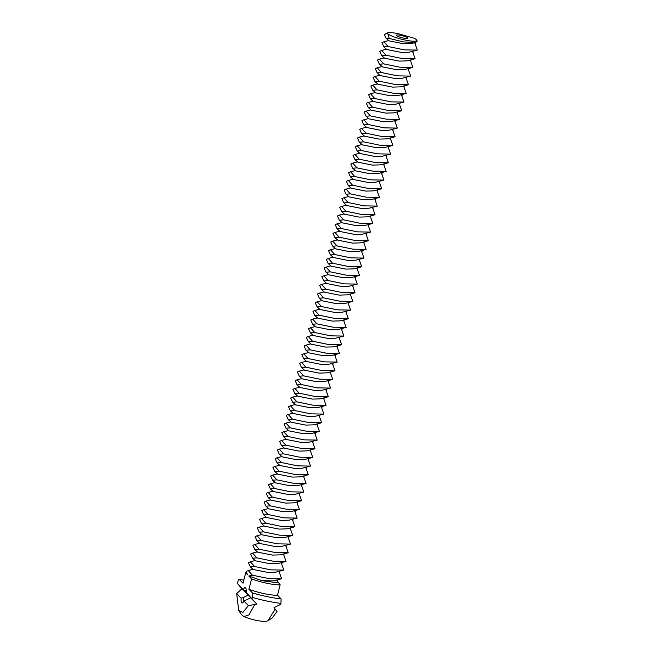 <?xml version="1.0" encoding="UTF-8"?>
<svg xmlns="http://www.w3.org/2000/svg" width="654" height="654" viewBox="0 0 654 654"><rect width="100%" height="100%" fill="white"/><g stroke="black" fill="none" stroke-linecap="round" stroke-linejoin="round"><path stroke-width="0.98" d="M416.68 40.049L417.187 41.202L415.633 42.436L403.739 41.954L389.22 38.447L387.822 33.763L385.86 33.697L387.585 32.749A15.132 2.551 14.4 0 0 387.822 33.763A15.132 2.551 14.4 0 0 404.712 39.959A15.132 2.551 14.4 0 0 416.655 40.017A15.132 2.551 14.4 0 0 416.402 39.698A15.132 2.551 14.4 0 0 414.293 38.292L399.471 34.016C392.686 32.471 388.566 32.136 387.094 33.011M400.788 35.373A6.05 1.022 14.4 0 0 396.25 35.226A6.05 1.022 14.4 0 0 401.858 37.719A6.05 1.022 14.4 0 0 407.973 38.234A6.05 1.022 14.4 0 0 400.788 35.373M383.873 46.908L381.944 42.657L383.914 41.782L388.141 46.532L383.873 46.908L386.784 49.524L401.417 52.434L409.118 52.214L417.334 50.088L414.71 42.674M389.22 38.447L386.097 38.243L389.007 40.85L403.649 43.769L411.35 43.548L415.633 42.436M386.097 38.243L384.405 34.842L385.86 33.697M381.65 55.574L379.712 51.323L381.683 50.448L385.917 55.198L381.65 55.574L384.552 58.19L399.193 61.1L406.894 60.879L415.102 58.754L412.486 51.339M388.141 46.532L404.254 49.859L417.334 50.088M243.362 589.507A7.873 2.076 101.7 0 1 245.577 587.766A7.873 2.076 101.7 0 1 245.741 587.987A7.873 2.076 101.7 0 1 246.166 592.385L250.686 597.821L243.942 601.051A7.873 2.076 101.7 0 1 242.667 602.808A7.873 2.076 101.7 0 1 241.13 598.173L236.666 593.603L241.874 588.796L237.459 583.466L245.021 591.445A6.058 1.594 101.7 0 1 246.19 589.802M243.803 601.32A6.058 1.594 101.7 0 1 243.46 597.511L248.046 595.107L245.021 591.445M379.426 64.239L377.489 59.996L379.459 59.122L383.694 63.863L379.426 64.239L382.328 66.855L396.97 69.774L404.671 69.545L412.878 67.427L410.262 60.005M385.917 55.198L402.022 58.525L415.102 58.754M276.585 580.033L280.165 584.799L277.492 595.205L281.097 598.892L280.95 603.372L280.648 604.353L274.001 607.697L275.162 609.127L267.919 620.744L266.366 621.3C260.317 621.635 252.779 620.066 243.77 616.583L241.293 614.384L238.735 610.525L236.666 593.603M275.097 609.046L276.985 611.555L272.228 617.94L267.919 620.744M246.166 592.385L256.858 604.133L250.686 597.821M243.942 601.051L248.406 605.62L256.858 604.133M243.46 597.511L241.13 598.173M248.046 595.107L241.874 588.796M377.195 72.905L375.265 68.662L377.235 67.787L381.462 72.529L377.195 72.905L380.105 75.521L394.746 78.439L402.447 78.21L410.655 76.093L408.039 68.67M383.694 63.863L399.798 67.198L412.878 67.427M277.459 580.85L276.748 579.992M243.844 580.024L239.413 579.542C238.808 579.231 238.228 580.18 237.68 582.387L237.459 583.466M254.545 604.844L249.011 614.899L243.77 616.583M252.068 598.426L252.518 592.957L248.912 589.27L251.586 578.872L248.782 576.002L252.403 575.185L268.516 578.52L281.596 578.749L278.972 571.326M252.943 569.201L246.206 571.318L247.408 574.588L245.691 572.83L243.018 583.229L239.413 579.542A33.583 5.657 -165.6 0 1 243.828 580.09M248.177 570.443L252.403 575.185M248.406 605.62L242.945 612.381L238.735 610.525M374.971 81.578L373.042 77.327L375.012 76.453L379.238 81.194L374.971 81.578L377.881 84.186L392.523 87.105L400.223 86.876L408.431 84.758L405.807 77.335M381.462 72.529L397.575 75.864L410.655 76.093M280.165 584.799A20.274 3.417 -165.6 0 1 251.586 578.872M278.351 582.943L261.911 580.662L248.782 576.002M261.911 580.662L273.388 580.866L281.596 578.749M277.492 595.205A20.274 3.417 -165.6 0 1 248.912 589.27M250.368 566.895L248.43 562.653L250.4 561.778L254.627 566.519L250.368 566.895L253.27 569.511L267.911 572.43L275.612 572.201L283.82 570.084L281.204 562.661M245.691 572.83A20.274 3.417 -165.6 0 1 246.64 572.79M372.747 90.244L370.818 85.993L372.788 85.118L377.015 89.86L372.747 90.244L375.658 92.852L390.291 95.77L397.992 95.541L406.208 93.424L403.583 86.001M379.238 81.194L395.351 84.529L408.431 84.758M254.627 566.519L270.74 569.855L283.82 570.084M252.591 558.23L250.654 553.979L252.624 553.104L256.858 557.854L252.591 558.23L255.493 560.846L270.135 563.756L277.836 563.535L286.043 561.41L283.427 553.995M370.524 98.909L368.594 94.658L370.556 93.784L374.791 98.533L370.524 98.909L373.434 101.517L388.067 104.436L395.768 104.207L403.976 102.089L401.36 94.666M377.015 89.86L393.128 93.195L406.208 93.424M256.858 557.854L272.963 561.181L286.043 561.41M254.815 549.564L252.885 545.313L254.847 544.439L259.082 549.188L254.815 549.564L257.725 552.18L272.358 555.091L280.059 554.87L288.267 552.744L285.651 545.33M368.3 107.575L366.363 103.324L368.333 102.449L372.567 107.199L368.3 107.575L371.202 110.183L385.844 113.101L393.544 112.872L401.752 110.755L399.136 103.332M374.791 98.533L390.896 101.861L403.976 102.089M259.082 549.188L275.187 552.516L288.267 552.744M257.038 540.899L255.109 536.648L257.079 535.773L261.306 540.523L257.038 540.899L259.949 543.507L274.582 546.425L282.283 546.204L290.499 544.079L287.874 536.656M366.077 116.24L364.139 111.989L366.109 111.115L370.336 115.864L366.077 116.24L368.979 118.856L383.62 121.767L391.321 121.546L399.529 119.42L396.913 112.006M372.567 107.199L388.672 110.526L401.752 110.755M261.306 540.523L277.419 543.85L290.499 544.079M259.262 532.233L257.333 527.982L259.303 527.108L263.529 531.857L259.262 532.233L262.172 534.841L276.814 537.76L284.515 537.531L292.722 535.413L290.098 527.991M363.845 124.906L361.915 120.655L363.886 119.78L368.112 124.53L363.845 124.906L366.755 127.522L381.396 130.432L389.097 130.211L397.305 128.086L394.681 120.671M370.336 115.864L386.449 119.192L399.529 119.42M263.529 531.857L279.642 535.185L292.722 535.413M261.486 523.568L259.556 519.317L261.526 518.442L265.753 523.184L261.486 523.568L264.396 526.176L279.037 529.094L286.738 528.865L294.946 526.748L292.33 519.325M361.621 133.571L359.692 129.328L361.662 128.454L365.888 133.195L361.621 133.571L364.531 136.187L379.165 139.098L386.866 138.877L395.081 136.76L392.457 129.337M368.112 124.53L384.225 127.857L397.305 128.086M265.753 523.184L281.866 526.519L294.946 526.748M263.717 514.902L261.78 510.651L263.75 509.777L267.985 514.518L263.717 514.902L266.619 517.51L281.261 520.429L288.962 520.2L297.169 518.082L294.553 510.66M359.398 142.237L357.468 137.994L359.43 137.119L363.665 141.861L359.398 142.237L362.308 144.853L376.941 147.771L384.642 147.542L392.85 145.425L390.234 138.002M365.888 133.195L382.001 136.531L395.081 136.76M267.985 514.518L284.089 517.854L297.169 518.082M265.941 506.237L264.003 501.986L265.974 501.111L270.208 505.853L265.941 506.237L268.843 508.845L283.484 511.763L291.185 511.534L299.393 509.417L296.777 501.994M357.174 150.91L355.236 146.66L357.207 145.785L361.441 150.526L357.174 150.91L360.076 153.518L374.717 156.437L382.418 156.208L390.626 154.091L388.01 146.668M363.665 141.861L379.77 145.196L392.85 145.425M270.208 505.853L286.313 509.188L299.393 509.417M268.165 497.563L266.235 493.32L268.205 492.446L272.432 497.187L268.165 497.563L271.075 500.179L285.708 503.098L293.409 502.869L301.625 500.751L299.001 493.329M354.95 159.576L353.013 155.325L354.983 154.45L359.218 159.192L354.95 159.576L357.852 162.184L372.494 165.102L380.195 164.873L388.402 162.756L385.786 155.333M361.441 150.526L377.546 153.862L390.626 154.091M272.432 497.187L288.545 500.523L301.625 500.751M270.388 488.898L268.459 484.655L270.429 483.772L274.655 488.522L270.388 488.898L273.298 491.514L287.94 494.424L295.641 494.203L303.848 492.078L301.224 484.663M352.719 168.242L350.789 163.99L352.759 163.116L356.986 167.865L352.719 168.242L355.629 170.849L370.27 173.768L377.971 173.539L386.179 171.422L383.555 163.999M359.218 159.192L375.322 162.527L388.402 162.756M274.655 488.522L290.768 491.857L303.848 492.078M272.612 480.232L270.682 475.981L272.653 475.106L276.879 479.856L272.612 480.232L275.522 482.848L290.163 485.759L297.864 485.538L306.072 483.412L303.448 475.998M350.495 176.907L348.566 172.656L350.536 171.781L354.762 176.531L350.495 176.907L353.405 179.515L368.047 182.433L375.748 182.204L383.955 180.087L381.331 172.664M356.986 167.865L373.099 171.193L386.179 171.422M276.879 479.856L292.992 483.183L306.072 483.412M274.844 471.567L272.906 467.316L274.876 466.441L279.111 471.191L274.844 471.567L277.746 474.175L292.387 477.093L300.088 476.872L308.296 474.747L305.68 467.324M348.271 185.572L346.342 181.322L348.304 180.447L352.539 185.196L348.271 185.572L351.182 188.189L365.815 191.099L373.516 190.878L381.723 188.753L379.107 181.33M354.762 176.531L370.875 179.858L383.955 180.087M279.111 471.191L295.216 474.518L308.296 474.747M277.067 462.901L275.13 458.65L277.1 457.775L281.334 462.525L277.067 462.901L279.969 465.509L294.611 468.428L302.312 468.199L310.519 466.081L307.903 458.658M346.048 194.238L344.11 189.987L346.08 189.112L350.315 193.862L346.048 194.238L348.95 196.854L363.591 199.764L371.292 199.544L379.5 197.418L376.884 190.003M352.539 185.196L368.652 188.524L381.723 188.753M281.334 462.525L297.439 465.852L310.519 466.081M279.291 454.236L277.361 449.985L279.332 449.11L283.558 453.86L279.291 454.236L282.201 456.844L296.834 459.762L304.535 459.533L312.743 457.416L310.127 449.993M343.824 202.903L341.887 198.661L343.857 197.778L348.091 202.527L343.824 202.903L346.726 205.519L361.368 208.43L369.069 208.209L377.276 206.092L374.66 198.669M350.315 193.862L366.42 197.189L379.5 197.418M283.558 453.86L299.671 457.187L312.743 457.416M281.514 445.57L279.585 441.319L281.555 440.444L285.782 445.186L281.514 445.57L284.425 448.178L299.066 451.096L306.767 450.868L314.975 448.75L312.35 441.327M341.592 211.569L339.663 207.326L341.633 206.451L345.86 211.193L341.592 211.569L344.503 214.185L359.144 217.103L366.845 216.875L375.053 214.757L372.428 207.334M348.091 202.527L364.196 205.863L377.276 206.092M285.782 445.186L301.895 448.521L314.975 448.75M283.738 436.905L281.809 432.654L283.779 431.779L288.005 436.52L283.738 436.905L286.648 439.513L301.29 442.431L308.99 442.202L317.198 440.085L314.574 432.662M339.369 220.243L337.439 215.992L339.41 215.117L343.636 219.858L339.369 220.243L342.279 222.851L356.921 225.769L364.621 225.54L372.829 223.423L370.205 216M345.86 211.193L361.973 214.528L375.053 214.757M288.005 436.52L304.118 439.856L317.198 440.085M285.97 428.231L284.032 423.988L286.002 423.113L290.237 427.855L285.97 428.231L288.872 430.847L303.513 433.766L311.214 433.537L319.422 431.419L316.806 423.996M337.145 228.908L335.216 224.657L337.186 223.782L341.413 228.524L337.145 228.908L340.055 231.516L354.689 234.434L362.39 234.206L370.597 232.088L367.981 224.665M343.636 219.858L359.749 223.194L372.829 223.423M290.237 427.855L306.342 431.19L319.422 431.419M288.193 419.566L286.256 415.323L288.226 414.448L292.461 419.189L288.193 419.566L291.095 422.182L305.737 425.092L313.438 424.871L321.645 422.754L319.029 415.331M334.922 237.574L332.984 233.323L334.954 232.448L339.189 237.189L334.922 237.574L337.824 240.181L352.465 243.1L360.166 242.871L368.374 240.754L365.758 233.331M341.413 228.524L357.525 231.859L370.597 232.088M292.461 419.189L308.565 422.525L321.645 422.754M290.417 410.9L288.488 406.649L290.45 405.774L294.684 410.524L290.417 410.9L293.327 413.516L307.96 416.426L315.661 416.206L323.869 414.08L321.253 406.665M332.698 246.239L330.761 241.988L332.731 241.113L336.965 245.863L332.698 246.239L335.6 248.847L350.242 251.765L357.942 251.537L366.15 249.419L363.534 241.996M339.189 237.189L355.294 240.525L368.374 240.754M294.684 410.524L310.789 413.851L323.869 414.08M292.64 402.235L290.711 397.984L292.681 397.109L296.908 401.858L292.64 402.235L295.551 404.851L310.192 407.761L317.885 407.54L326.101 405.415L323.477 397.992M330.466 254.905L328.537 250.654L330.507 249.779L334.734 254.529L330.466 254.905L333.377 257.512L348.018 260.431L355.719 260.21L363.926 258.085L361.31 250.662M336.965 245.863L353.07 249.19L366.15 249.419M296.908 401.858L313.021 405.186L326.101 405.415M294.864 393.569L292.935 389.318L294.905 388.443L299.131 393.193L294.864 393.569L297.774 396.177L312.416 399.095L320.117 398.866L328.324 396.749L325.7 389.326M328.243 263.57L326.313 259.319L328.283 258.444L332.51 263.194L328.243 263.57L331.153 266.186L345.794 269.096L353.495 268.876L361.703 266.75L359.079 259.336M334.734 254.529L350.846 257.856L363.926 258.085M299.131 393.193L315.244 396.52L328.324 396.749M297.096 384.904L295.158 380.653L297.129 379.778L301.355 384.527L297.096 384.904L299.998 387.511L314.639 390.43L322.34 390.201L330.548 388.084L327.932 380.661M326.019 272.236L324.09 267.985L326.06 267.11L330.286 271.86L326.019 272.236L328.929 274.852L343.563 277.762L351.263 277.541L359.479 275.416L356.855 268.001M332.51 263.194L348.623 266.521L361.703 266.75M301.355 384.527L317.468 387.855L330.548 388.084M299.319 376.238L297.382 371.987L299.352 371.112L303.587 375.854L299.319 376.238L302.222 378.846L316.863 381.764L324.564 381.535L332.772 379.418L330.156 371.995M323.795 280.901L321.858 276.658L323.828 275.784L328.063 280.525L323.795 280.901L326.698 283.517L341.339 286.436L349.04 286.207L357.248 284.089L354.632 276.667M330.286 271.86L346.399 275.187L359.479 275.416M303.587 375.854L319.692 379.189L332.772 379.418M301.543 367.573L299.614 363.322L301.576 362.447L305.81 367.188L301.543 367.573L304.453 370.18L319.087 373.099L326.787 372.87L334.995 370.753L332.379 363.33M321.572 289.575L319.634 285.324L321.604 284.449L325.839 289.191L321.572 289.575L324.474 292.183L339.115 295.101L346.816 294.872L355.024 292.755L352.408 285.332M328.063 280.525L344.168 283.861L357.248 284.089M305.81 367.188L321.915 370.524L334.995 370.753M303.767 358.899L301.837 354.656L303.808 353.781L308.034 358.523L303.767 358.899L306.677 361.515L321.31 364.433L329.011 364.204L337.227 362.087L334.603 354.664M319.34 298.24L317.411 293.989L319.381 293.115L323.607 297.856L319.34 298.24L322.25 300.848L336.892 303.767L344.593 303.538L352.8 301.42L350.184 293.998M325.839 289.191L341.944 292.526L355.024 292.755M308.034 358.523L324.147 361.858L337.227 362.087M305.99 350.233L304.061 345.991L306.031 345.116L310.258 349.857L305.99 350.233L308.901 352.849L323.542 355.768L331.243 355.539L339.451 353.422L336.826 345.999M317.116 306.906L315.187 302.655L317.157 301.78L321.384 306.522L317.116 306.906L320.027 309.514L334.668 312.432L342.369 312.203L350.577 310.086L347.953 302.663M323.607 297.856L339.72 301.192L352.8 301.42M310.258 349.857L326.371 353.193L339.451 353.422M308.222 341.568L306.285 337.317L308.255 336.442L312.481 341.192L308.222 341.568L311.124 344.184L325.766 347.094L333.466 346.873L341.674 344.748L339.058 337.333M314.893 315.571L312.964 311.32L314.934 310.446L319.16 315.195L314.893 315.571L317.803 318.179L332.436 321.098L340.137 320.869L348.353 318.751L345.729 311.329M321.384 306.522L337.497 309.857L350.577 310.086M312.481 341.192L328.594 344.519L341.674 344.748M310.446 332.902L308.508 328.651L310.478 327.777L314.713 332.526L310.446 332.902L313.348 335.518L327.989 338.429L335.69 338.208L343.898 336.082L341.282 328.668M312.669 324.237L310.74 319.986L312.702 319.111L316.937 323.861L312.669 324.237L315.58 326.845L330.213 329.763L337.914 329.534L346.121 327.417L343.505 319.994M319.16 315.195L335.273 318.523L348.353 318.751M314.713 332.526L330.818 335.854L343.898 336.082M316.937 323.861L333.041 327.188L346.121 327.417M414.546 42.714L415.421 43.524M412.322 51.38L413.197 52.189M410.099 60.045L410.965 60.855M407.867 68.711L408.742 69.528M280.95 603.372A36.877 6.213 -165.6 0 1 252.37 597.437M405.644 77.376L406.518 78.194M278.808 571.367L279.683 572.185M281.097 598.892A33.583 5.657 -165.6 0 1 252.518 592.957M403.42 86.042L404.295 86.859M281.032 562.702L281.907 563.511M401.196 94.707L402.071 95.525M283.264 554.036L284.13 554.845M398.973 103.381L399.839 104.19M285.487 545.371L286.362 546.18M396.741 112.047L397.616 112.856M287.711 536.705L288.586 537.514M394.517 120.712L395.392 121.521M289.935 528.04L290.809 528.849M392.294 129.378L393.168 130.187M292.158 519.366L293.033 520.183M390.07 138.043L390.945 138.852M294.39 510.7L295.256 511.518M387.847 146.709L388.713 147.526M296.614 502.035L297.488 502.852M385.615 155.374L386.489 156.192M298.837 493.369L299.712 494.179M383.391 164.04L384.266 164.857M301.061 484.704L301.935 485.513M381.168 172.713L382.042 173.523M303.284 476.038L304.159 476.848M378.944 181.379L379.819 182.188M305.516 467.373L306.383 468.182M376.72 190.044L377.595 190.854M307.74 458.707L308.614 459.517M374.489 198.71L375.363 199.519M309.963 450.034L310.838 450.851M372.265 207.375L373.14 208.185M312.187 441.368L313.062 442.186M370.041 216.041L370.916 216.858M314.411 432.703L315.285 433.52M367.818 224.706L368.692 225.524M316.634 424.037L317.509 424.847M365.594 233.372L366.469 234.189M318.866 415.372L319.741 416.181M363.371 242.045L364.237 242.855M321.089 406.706L321.964 407.516M361.139 250.711L362.014 251.52M323.313 398.041L324.188 398.85M358.915 259.376L359.79 260.186M325.537 389.375L326.411 390.185M356.692 268.042L357.566 268.851M327.76 380.702L328.635 381.519M354.468 276.707L355.343 277.517M329.992 372.036L330.859 372.854M352.244 285.373L353.111 286.19M332.216 363.371L333.09 364.188M350.013 294.038L350.887 294.856M334.439 354.705L335.314 355.523M347.789 302.704L348.664 303.521M336.663 346.04L337.538 346.849M345.565 311.369L346.44 312.187M338.886 337.374L339.761 338.183M343.342 320.043L344.217 320.852M341.118 328.709L341.985 329.518M388.68 40.548L383.914 41.782M386.457 49.214L381.683 50.448M384.233 57.879L379.459 59.122M382.01 66.544L377.235 67.787M379.778 75.218L375.012 76.453M255.174 560.535L250.4 561.778M377.554 83.884L372.788 85.118M257.398 551.87L252.624 553.104M375.331 92.549L370.556 93.784M259.622 543.204L254.847 544.439M373.107 101.215L368.333 102.449M261.845 534.539L257.079 535.773M370.883 109.88L366.109 111.115M264.069 525.873L259.303 527.108M368.652 118.546L363.886 119.78M266.301 517.208L261.526 518.442M366.428 127.211L361.662 128.454M268.524 508.542L263.75 509.777M364.204 135.877L359.43 137.119M270.748 499.869L265.974 501.111M361.981 144.542L357.207 145.785M272.971 491.203L268.205 492.446M359.757 153.216L354.983 154.45M275.195 482.538L270.429 483.772M357.525 161.881L352.759 163.116M277.419 473.872L272.653 475.106M355.302 170.547L350.536 171.781M279.65 465.207L274.876 466.441M353.078 179.212L348.304 180.447M281.874 456.541L277.1 457.775M350.855 187.878L346.08 189.112M284.098 447.876L279.332 449.11M348.631 196.543L343.857 197.778M286.321 439.21L281.555 440.444M346.399 205.209L341.633 206.451M288.545 430.536L283.779 431.779M344.176 213.874L339.41 215.117M290.777 421.871L286.002 423.113M341.952 222.548L337.186 223.782M293 413.205L288.226 414.448M339.728 231.214L334.954 232.448M295.224 404.54L290.45 405.774M337.505 239.879L332.731 241.113M297.447 395.874L292.681 397.109M335.273 248.545L330.507 249.779M299.671 387.209L294.905 388.443M333.049 257.21L328.283 258.444M301.903 378.543L297.129 379.778M330.826 265.876L326.06 267.11M304.126 369.878L299.352 371.112M328.602 274.541L323.828 275.784M306.35 361.204L301.576 362.447M326.379 283.207L321.604 284.449M308.574 352.539L303.808 353.781M324.155 291.88L319.381 293.115M310.797 343.873L306.031 345.116M321.923 300.546L317.157 301.78M313.029 335.208L308.255 336.442M319.7 309.211L314.934 310.446M315.253 326.542L310.478 327.777M317.476 317.877L312.702 319.111"/></g></svg>
